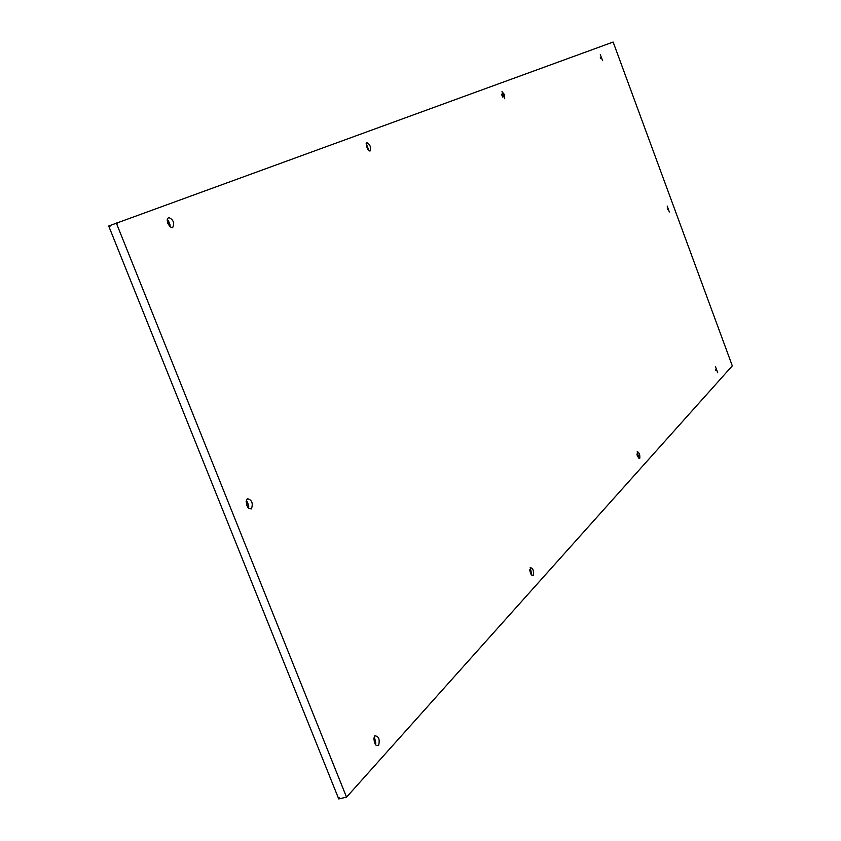 <?xml version="1.0" encoding="UTF-8"?>
<svg xmlns="http://www.w3.org/2000/svg" width="841" height="841" viewBox="0 0 841 841"><rect width="100%" height="100%" fill="white"/><g stroke="black" fill="none" stroke-linecap="round" stroke-linejoin="round"><path stroke-width="1.26" d="M530.724 573.888L529.672 569.946M375.654 743.56L374.55 738.535M637.11 455.002L637.341 455.822M613.142 42.05L108.699 226.008L109.12 227.059L110.013 226.723L109.12 227.059L338.734 798.95L346.534 797.163L732.301 365.846L613.142 42.05M116.92 222.865L117.33 223.916L116.92 222.865M339.249 797.762L338.345 797.972L339.249 797.762M504.653 98.744L501.993 91.658L504.579 94.728L504.653 98.744M602.566 60.71L600.306 54.591L602.566 60.71M667.27 209.062L667.439 209.588M636.91 454.024L637.709 456.758M715.575 369.714L715.796 370.429M669.341 211.974L667.165 206.056L669.341 211.974M639.728 458.45C640.159 454.792 639.307 452.532 637.184 451.67L638.95 458.482L639.728 458.45M715.523 366.834L717.699 372.742L715.523 366.834M167.222 220.763L168.473 220.899L170.166 225.157L169.335 226.082M370.051 151.012L369.02 150.844L366.182 143.443L366.834 142.634C370.177 144.557 371.249 147.354 370.051 151.012M168.547 217.399L167.233 219.638L167.895 223.569L170.124 226.902L172.636 227.69C174.718 222.939 173.362 219.512 168.547 217.399M248.631 506.671L247.191 501.793M247.769 507.27L248.757 506.356L247.464 501.982L246.14 501.772M530.776 573.993L529.662 569.83M375.075 743.97L375.811 743.255L374.823 738.724L373.867 738.43M247.338 498.66C251.932 499.806 253.288 503.223 251.427 508.9L248.862 508.511L246.77 505.325L246.161 501.268L247.338 498.66M530.198 567.517C533.015 568.222 534.035 570.881 533.268 575.486L531.943 575.496L530.198 567.517M374.771 735.822C378.734 736.117 380.016 739.344 378.618 745.494L376.127 745.357L374.497 742.698L373.867 738.44L374.771 735.822M116.342 223.075L346.534 797.163M367.706 149.498L366.329 145.419L367.685 149.467M168.189 220.731L170.071 225.472M502.361 96.389L501.825 94.949M600.705 58.534L600.316 57.482M502.708 97.062L501.646 94.213"/></g></svg>

